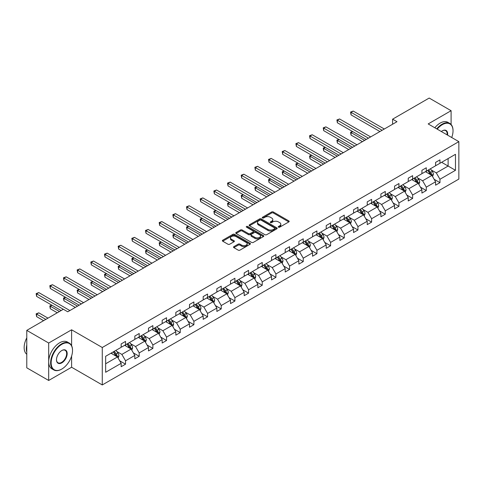 <?xml version="1.0" encoding="UTF-8"?>
<svg xmlns="http://www.w3.org/2000/svg" width="483" height="483" viewBox="0 0 483 483"><rect width="100%" height="100%" fill="white"/><g stroke="black" fill="none" stroke-linecap="round" stroke-linejoin="round"><path stroke-width="0.72" d="M278.486 227.185A0.851 0.489 0 0 0 279.687 227.185L288.828 221.908A1.214 0.7 0 0 0 289.184 221.413A1.214 0.7 0 0 0 288.828 220.912L273.342 211.977A1.214 0.7 0 0 0 271.621 211.977L262.486 217.253A0.851 0.489 0 0 0 262.233 217.598A0.851 0.489 0 0 0 262.486 217.948A0.851 0.489 0 0 0 263.688 217.948L264.871 217.265A3.894 2.246 0 0 1 270.377 217.265L271.669 218.008A3.894 2.246 0 0 1 272.804 219.596A3.894 2.246 0 0 1 271.669 221.19L270.486 221.872A0.851 0.489 0 0 0 270.232 222.216A0.851 0.489 0 0 0 270.486 222.566A0.851 0.489 0 0 0 271.688 222.566L272.871 221.884A3.894 2.246 0 0 1 278.377 221.884L279.669 222.627A3.894 2.246 0 0 1 280.804 224.215A3.894 2.246 0 0 1 279.669 225.809L278.486 226.491A0.851 0.489 0 0 0 278.232 226.835A0.851 0.489 0 0 0 278.486 227.185L278.486 226.491M233.863 246.638A1.214 0.7 0 0 0 233.506 247.133A1.214 0.7 0 0 0 233.863 247.634L238.204 250.14A1.214 0.7 0 0 0 239.924 250.14L250.079 244.277A1.214 0.7 0 0 0 250.436 243.782A1.214 0.7 0 0 0 250.079 243.287L234.593 234.346A1.214 0.7 0 0 0 232.872 234.346L222.723 240.208A1.214 0.7 0 0 0 222.367 240.703A1.214 0.7 0 0 0 222.723 241.198L227.97 244.229A1.214 0.7 0 0 0 229.691 244.229L234.032 241.723A1.214 0.7 0 0 0 234.388 241.228A1.214 0.7 0 0 0 234.032 240.727L231.429 239.224A3.254 1.878 0 0 1 230.482 237.896A3.254 1.878 0 0 1 232.486 236.163A3.254 1.878 0 0 1 236.036 236.567L246.227 242.454A3.254 1.878 0 0 1 247.181 243.782A3.254 1.878 0 0 1 245.171 245.521A3.254 1.878 0 0 1 241.627 245.11L239.924 244.132A1.214 0.7 0 0 0 238.204 244.132L233.863 246.638L233.863 247.634M71.605 329.798L48.686 343.027L26.776 330.378L26.776 367.823L48.686 380.471L71.605 367.237L102.275 384.945L102.275 347.506L71.605 329.798L71.605 345.671M451.092 124.481L451.092 110.704L428.18 123.932L458.85 141.64L102.275 347.506M451.092 110.704L429.188 98.055L392.601 119.174L392.601 124.234M26.776 330.378L63.364 309.259L67.747 311.789L396.984 121.704L392.601 119.174M264.956 234.696A1.214 0.7 0 0 0 266.676 234.696L276.825 228.833A1.214 0.7 0 0 0 277.182 228.338A1.214 0.7 0 0 0 276.825 227.843L261.345 218.902A1.214 0.7 0 0 0 259.625 218.902L249.476 224.764A1.214 0.7 0 0 0 249.119 225.259A1.214 0.7 0 0 0 249.476 225.754L264.956 234.696M246.849 227.366A0.851 0.489 0 0 1 247.713 227.487L247.713 226.479L263.452 235.565A1.214 0.7 0 0 1 263.809 236.06A1.214 0.7 0 0 1 263.452 236.555L253.303 242.418A1.214 0.7 0 0 1 251.583 242.418L236.096 233.476L236.096 232.486A1.214 0.7 0 0 0 235.74 232.981A1.214 0.7 0 0 0 236.096 233.476M236.096 232.486L240.443 229.974A1.214 0.7 0 0 1 242.164 229.974L248.443 233.603A1.214 0.7 0 0 0 250.164 233.603L253.044 231.937A1.214 0.7 0 0 0 253.4 231.442A1.214 0.7 0 0 0 253.044 230.946L246.505 227.173A0.851 0.489 0 0 1 246.258 226.823A0.851 0.489 0 0 1 246.783 226.37A0.851 0.489 0 0 1 247.713 226.479M48.686 343.027L48.686 380.471M105.65 356.285L121.161 347.331L121.161 343.938L125.538 341.409L125.538 344.802L134.829 339.434L134.829 336.047L139.213 333.518L139.213 336.911L148.498 331.543L148.498 328.156L152.882 325.627L152.882 329.014L162.173 323.652L162.173 320.259L166.55 317.729L166.55 321.123L175.842 315.761L175.842 312.368L180.225 309.838L180.225 313.232L189.511 307.864L189.511 304.477L193.894 301.947L193.894 305.334L203.18 299.973L203.18 296.586L207.563 294.056L207.563 297.443L216.855 292.082L216.855 288.689L221.232 286.159L221.232 289.552L230.524 284.191L230.524 280.798L234.907 278.268L234.907 281.661L244.193 276.294L244.193 272.907L248.576 270.377L248.576 273.764L257.868 268.403L257.868 265.016L262.245 262.486L262.245 265.873L271.537 260.512L271.537 257.119L275.92 254.589L275.92 257.982L285.205 252.615L285.205 249.228L289.589 246.698L289.589 250.085L298.874 244.724L298.874 241.337L303.258 238.807L303.258 242.194L312.549 236.833L312.549 233.44L316.926 230.91L316.926 234.303L326.218 228.942L326.218 225.549L330.601 223.019L330.601 226.412L339.887 221.045L339.887 217.658L344.27 215.128L344.27 218.515L353.562 213.154L353.562 209.767L357.939 207.237L357.939 210.624L367.231 205.263L367.231 201.87L371.614 199.34L371.614 202.733L380.9 197.372L380.9 193.979L385.283 191.449L385.283 194.842L394.569 189.475L394.569 186.088L398.952 183.558L398.952 186.945L408.244 181.584L408.244 178.197L412.627 175.667L412.627 179.054L421.913 173.693L421.913 170.3L426.296 167.77L426.296 171.163L435.581 165.796L435.581 162.409L439.965 159.879L439.965 163.266L455.475 154.312L455.475 170.3L439.965 179.259L439.965 182.646L435.581 185.176L435.581 181.789L426.296 187.15L426.296 190.537L421.913 193.067L421.913 189.68L412.627 195.041L412.627 198.435L408.244 200.964L408.244 197.571L398.952 202.932L398.952 206.326L394.569 208.855L394.569 205.462L385.283 210.829L385.283 214.217L380.9 216.746L380.9 213.359L371.614 218.721L371.614 222.108L367.231 224.637L367.231 221.25L357.939 226.612L357.939 230.005L353.562 232.534L353.562 229.141L344.27 234.503L344.27 237.896L339.887 240.425L339.887 237.032L330.601 242.4L330.601 245.787L326.218 248.316L326.218 244.929L316.926 250.291L316.926 253.684L312.549 256.213L312.549 252.82L303.258 258.182L303.258 261.575L298.874 264.104L298.874 260.711L289.589 266.079L289.589 269.466L285.205 271.995L285.205 268.608L275.92 273.97L275.92 277.357L271.537 279.886L271.537 276.499L262.245 281.861L262.245 285.254L257.868 287.783L257.868 284.39L248.576 289.752L248.576 293.145L244.193 295.674L244.193 292.281L234.907 297.649L234.907 301.036L230.524 303.565L230.524 300.178L221.232 305.54L221.232 308.927L216.855 311.457L216.855 308.069L207.563 313.431L207.563 316.824L203.18 319.354L203.18 315.96L193.894 321.328L193.894 324.715L189.511 327.245L189.511 323.858L180.225 329.219L180.225 332.606L175.842 335.136L175.842 331.749L166.55 337.11L166.55 340.503L162.173 343.033L162.173 339.64L152.882 345.001L152.882 348.394L148.498 350.924L148.498 347.531L139.213 352.898L139.213 356.285L134.829 358.815L134.829 355.428L125.538 360.789L125.538 364.176L121.161 366.706L121.161 363.319L105.65 372.272L105.65 356.285M102.275 384.945L458.85 179.078L458.85 141.64M124.662 345.309L131.147 349.052L121.861 354.413L116.789 351.485M121.861 354.413L125.538 360.789M131.147 349.052L134.829 355.428M121.161 346.522L121.861 346.927L125.538 344.802M138.337 337.412L144.822 341.155L135.53 346.522L130.458 343.594M135.53 346.522L139.213 352.898M144.822 341.155L148.498 347.531M134.829 338.625L135.53 339.03L139.213 336.911M152.006 329.521L158.49 333.264L149.199 338.625L144.127 335.697M149.199 338.625L152.882 345.001M158.49 333.264L162.173 339.64M148.498 330.734L149.199 331.139L152.882 329.014M165.675 321.63L172.159 325.373L162.874 330.734L157.802 327.806M162.874 330.734L166.55 337.11M172.159 325.373L175.842 331.749M162.173 322.843L162.874 323.248L166.55 321.123M179.344 313.733L185.834 317.482L176.543 322.843L171.471 319.915M176.543 322.843L180.225 329.219M185.834 317.482L189.511 323.858M175.842 314.952L176.543 315.357L180.225 313.232M193.019 305.842L199.503 309.585L190.211 314.952L185.14 312.024M190.211 314.952L193.894 321.328M199.503 309.585L203.18 315.96M189.511 307.055L190.211 307.46L193.894 305.334M206.688 297.951L213.172 301.694L203.886 307.055L198.809 304.127M203.886 307.055L207.563 313.431M213.172 301.694L216.855 308.069M203.18 299.164L203.886 299.569L207.563 297.443M220.357 290.06L226.841 293.803L217.555 299.164L212.484 296.236M217.555 299.164L221.232 305.54M226.841 293.803L230.524 300.178M216.855 291.273L217.555 291.678L221.232 289.552M234.032 282.163L240.516 285.912L231.224 291.273L226.153 288.345M231.224 291.273L234.907 297.649M240.516 285.912L244.193 292.281M230.524 283.382L231.224 283.787L234.907 281.661M247.701 274.272L254.185 278.015L244.893 283.382L239.822 280.448M244.893 283.382L248.576 289.752M254.185 278.015L257.868 284.39M244.193 275.485L244.893 275.89L248.576 273.764M261.369 266.381L267.854 270.124L258.568 275.485L253.497 272.557M258.568 275.485L262.245 281.861M267.854 270.124L271.537 276.499M257.868 267.594L258.568 267.999L262.245 265.873M275.038 258.49L281.529 262.233L272.237 267.594L267.165 264.666M272.237 267.594L275.92 273.97M281.529 262.233L285.205 268.608M271.537 259.703L272.237 260.108L275.92 257.982M288.713 250.592L295.198 254.336L285.906 259.703L280.834 256.775M285.906 259.703L289.589 266.079M295.198 254.336L298.874 260.711M285.205 251.806L285.906 252.211L289.589 250.085M302.382 242.701L308.866 246.445L299.581 251.806L294.503 248.878M299.581 251.806L303.258 258.182M308.866 246.445L312.549 252.82M298.874 243.915L299.581 244.32L303.258 242.194M316.051 234.81L322.535 238.554L313.25 243.915L308.178 240.987M313.25 243.915L316.926 250.291M322.535 238.554L326.218 244.929M312.549 236.024L313.25 236.429L316.926 234.303M329.726 226.913L336.21 230.663L326.919 236.024L321.847 233.096M326.919 236.024L330.601 242.4M336.21 230.663L339.887 237.032M326.218 228.133L326.919 228.537L330.601 226.412M343.395 219.022L349.879 222.766L340.587 228.133L335.516 225.205M340.587 228.133L344.27 234.503M349.879 222.766L353.562 229.141M339.887 220.236L340.587 220.64L344.27 218.515M357.064 211.131L363.548 214.875L354.262 220.236L349.191 217.308M354.262 220.236L357.939 226.612M363.548 214.875L367.231 221.25M353.562 212.345L354.262 212.749L357.939 210.624M370.733 203.24L377.223 206.984L367.931 212.345L362.86 209.417M367.931 212.345L371.614 218.721M377.223 206.984L380.9 213.359M367.231 204.454L367.931 204.858L371.614 202.733M384.408 195.343L390.892 199.093L381.6 204.454L376.529 201.526M381.6 204.454L385.283 210.829M390.892 199.093L394.569 205.462M380.9 196.557L381.6 196.967L385.283 194.842M398.077 187.452L404.561 191.196L395.275 196.563L390.198 193.629M395.275 196.563L398.952 202.932M404.561 191.196L408.244 197.571M394.569 188.666L395.275 189.07L398.952 186.945M411.745 179.561L418.23 183.305L408.944 188.666L403.873 185.738M408.944 188.666L412.627 195.041M418.23 183.305L421.913 189.68M408.244 180.775L408.944 181.179L412.627 179.054M425.42 171.67L431.905 175.414L422.613 180.775L417.541 177.847M422.613 180.775L426.296 187.15M431.905 175.414L435.581 181.789M421.913 172.884L422.613 173.288L426.296 171.163M441.631 162.306L448.115 166.049L436.282 172.884L431.21 169.956M436.282 172.884L439.965 179.259M455.475 170.3L448.115 166.049L448.115 158.563L455.475 154.312M435.581 164.987L436.282 165.391L439.965 163.266M105.65 363.771L117.478 356.943L110.993 353.2M117.478 356.943L121.161 363.319M434.139 179.284L439.965 182.646M420.47 187.175L426.296 190.537M406.795 195.066L412.627 198.435M393.126 202.963L398.952 206.326M379.457 210.854L385.283 214.217M365.782 218.745L371.614 222.108M352.113 226.636L357.939 230.005M338.444 234.533L344.27 237.896M324.775 242.424L330.601 245.787M311.1 250.315L316.926 253.684M297.431 258.212L303.258 261.575M283.762 266.103L289.589 269.466M270.088 273.994L275.92 277.357M256.419 281.885L262.245 285.254M242.75 289.782L248.576 293.145M229.081 297.673L234.907 301.036M215.406 305.564L221.232 308.927M201.737 313.455L207.563 316.824M188.068 321.352L193.894 324.715M174.393 329.243L180.225 332.606M160.724 337.134L166.55 340.503M147.055 345.031L152.882 348.394M133.386 352.922L139.213 356.285M119.712 360.813L125.538 364.176M71.605 367.237L71.605 356.062M278.824 227.306L279.669 226.817A3.894 2.246 0 0 0 280.804 225.229L280.804 224.215M272.804 219.596L272.804 220.61A3.894 2.246 0 0 1 271.669 222.198L270.824 222.687M288.81 221.914L273.342 212.985A1.214 0.7 0 0 0 271.621 212.985L262.824 218.068M276.813 228.845L261.345 219.916A1.214 0.7 0 0 0 259.625 219.916L249.488 225.766M274.676 228.688A0.851 0.489 0 0 0 274.93 228.338A0.851 0.489 0 0 0 274.676 227.988L261.086 220.145A0.851 0.489 0 0 0 259.884 220.145L258.634 220.864A3.894 2.246 0 0 0 257.493 222.452A3.894 2.246 0 0 0 258.634 224.046L267.926 229.407A3.894 2.246 0 0 0 273.432 229.407L274.676 228.688L274.676 229.697A0.851 0.489 0 0 0 274.93 229.353L274.93 228.338M257.493 222.452L257.493 223.466A3.894 2.246 0 0 0 258.634 225.054L258.634 224.046M274.676 229.697L273.432 230.415A3.894 2.246 0 0 1 267.926 230.415L258.634 225.054M236.115 233.488L240.443 230.989L240.443 229.974M253.4 231.442L253.4 232.456A1.214 0.7 0 0 1 253.044 232.951L250.164 234.617A1.214 0.7 0 0 1 248.443 234.617L242.164 230.989A1.214 0.7 0 0 0 240.443 230.989M247.713 227.487L263.434 236.567M254.958 237.364A3.254 1.878 0 0 0 258.502 237.769A3.254 1.878 0 0 0 260.512 236.036A3.254 1.878 0 0 0 259.558 234.708L255.966 232.637A1.214 0.7 0 0 0 254.251 232.637L251.365 234.297A1.214 0.7 0 0 0 251.009 234.792A1.214 0.7 0 0 0 251.365 235.293L254.958 237.364L254.958 238.379A3.254 1.878 0 0 0 258.502 238.783A3.254 1.878 0 0 0 260.512 237.05L260.512 236.036M251.009 234.792L251.009 235.807A1.214 0.7 0 0 0 251.365 236.302L251.365 235.293M254.958 238.379L251.365 236.302M247.181 243.782L247.181 244.796A3.254 1.878 0 0 1 245.171 246.529A3.254 1.878 0 0 1 241.627 246.125L239.924 245.141A1.214 0.7 0 0 0 238.204 245.141L233.881 247.64M230.482 237.896L230.482 238.91A3.254 1.878 0 0 0 231.429 240.238L231.429 239.224M234.02 241.729L231.429 240.238M250.079 243.287L250.079 244.277L234.593 235.36A1.214 0.7 0 0 0 232.872 235.36L222.741 241.21M432.569 176.567L433.378 174.236A3.284 1.896 -120 0 0 432.327 171.441L430.359 168.815M426.833 172.485L425.976 171.344M352.711 131.611L351.044 132.571L351.044 135.101L362.413 141.664M431.416 175.13L431.603 174.375A3.284 1.896 -120 0 0 430.661 172.401L428.693 169.774M427.872 170.251L430.039 173.143A1.672 0.966 60 0 1 430.341 173.651L431.603 174.375M427.642 170.384L429.61 173.011A3.284 1.896 60 0 1 430.431 174.562M351.044 135.101L350.561 132.294L364.599 140.402M350.561 132.294L352.518 131.503M382.125 130.283L351.044 112.334L353.236 111.072L384.317 129.015M379.94 131.545L351.044 114.863L351.044 112.334L350.561 112.056L353.236 111.072M351.044 114.863L350.561 112.056M451.714 137.516A15.118 8.73 120 0 0 453.024 130.839A15.118 8.73 120 0 0 442.331 124.668A15.118 8.73 120 0 0 437.2 129.142M436.747 128.876A15.492 8.942 -60 0 1 442.066 124.209A15.492 8.942 -60 0 1 449.812 123.443A15.492 8.942 -60 0 1 453.024 130.537A15.492 8.942 -60 0 1 453.024 130.688M441.329 131.527A7.559 4.365 -60 0 1 442.331 130.839L442.331 130.839A7.559 4.365 -60 0 1 447.584 135.137M434.815 127.766A15.492 8.942 -60 0 1 440.14 123.099A15.492 8.942 -60 0 1 447.886 122.332L449.812 123.443M447.089 134.854A7.191 4.148 120 0 0 445.664 130.633A7.191 4.148 120 0 0 442.199 130.917M61.57 369.187L61.83 369.036A15.118 8.73 120 0 0 72.522 350.519A15.118 8.73 120 0 0 61.83 344.343A15.118 8.73 120 0 0 51.144 362.86A15.118 8.73 120 0 0 61.83 369.036L61.57 369.187A15.492 8.942 -60 0 1 53.824 369.954A15.492 8.942 -60 0 1 51.452 357.541A15.492 8.942 -60 0 1 61.57 343.89A15.492 8.942 -60 0 1 69.317 343.123A15.492 8.942 -60 0 1 72.522 350.211A15.492 8.942 -60 0 1 72.522 350.368M61.83 362.86A7.559 4.365 -60 0 1 56.487 359.775A7.559 4.365 -60 0 1 61.83 350.519L61.83 350.519A7.559 4.365 -60 0 1 67.179 353.604A7.559 4.365 -60 0 1 61.83 362.86M56.487 359.624A7.191 4.148 120 0 0 57.972 362.763A7.191 4.148 120 0 0 61.57 362.407A7.191 4.148 120 0 0 66.268 356.074A7.191 4.148 120 0 0 65.163 350.314A7.191 4.148 120 0 0 61.697 350.598M53.824 369.954L51.898 368.843A15.492 8.942 -60 0 1 49.52 356.43A15.492 8.942 -60 0 1 59.638 342.779A15.492 8.942 -60 0 1 67.385 342.006L69.317 343.123M26.776 352.137A15.492 8.942 -60 0 1 26.776 345.055M26.776 354.287A15.492 8.942 -60 0 1 26.776 337.846M418.9 184.458L419.703 182.133A3.284 1.896 -120 0 0 418.658 179.332L416.69 176.706M413.158 180.376L412.307 179.235M339.042 139.502L337.375 140.468L337.375 142.998L348.738 149.555M417.747 183.027L417.934 182.272A3.284 1.896 -120 0 0 416.992 180.298L415.024 177.672M414.203 178.142L416.364 181.034A1.672 0.966 60 0 1 416.672 181.542L417.934 182.272M413.973 178.275L415.941 180.902A3.284 1.896 60 0 1 416.757 182.453M337.375 142.998L336.892 140.191L350.93 148.293M336.892 140.191L338.849 139.394M405.225 192.349L406.034 190.024A3.284 1.896 -120 0 0 404.983 187.229L403.015 184.603M399.489 188.267L398.638 187.132M325.367 147.4L323.701 148.359L323.701 150.889L335.069 157.452M404.078 190.918L404.259 190.163A3.284 1.896 -120 0 0 403.323 188.189L401.355 185.563M400.528 186.033L402.695 188.925A1.672 0.966 60 0 1 402.997 189.433L404.259 190.163M400.304 186.166L402.267 188.793A3.284 1.896 60 0 1 403.088 190.344M323.701 150.889L323.224 148.082L337.261 156.184M323.224 148.082L325.174 147.285M368.457 138.174L337.375 120.231L339.567 118.963L370.648 136.906M366.265 139.436L337.375 122.76L337.375 120.231L336.892 119.953L339.567 118.963M337.375 122.76L336.892 119.953M354.788 146.065L323.701 128.122L325.892 126.854L356.979 144.803M352.596 147.333L323.701 130.651L323.701 128.122L323.224 127.844L325.892 126.854M323.701 130.651L323.224 127.844M391.556 200.246L392.365 197.915A3.284 1.896 -120 0 0 391.315 195.12L389.346 192.494M385.82 196.158L384.963 195.023M311.698 155.291L310.032 156.251L310.032 158.78L321.4 165.343M390.409 198.809L390.59 198.054A3.284 1.896 -120 0 0 389.648 196.08L387.68 193.454M386.859 193.931L389.026 196.816A1.672 0.966 60 0 1 389.328 197.33L390.59 198.054M386.629 194.063L388.598 196.69A3.284 1.896 60 0 1 389.419 198.241M310.032 158.78L309.549 155.973L323.592 164.081M309.549 155.973L311.505 155.182M341.119 153.962L310.032 136.013L312.223 134.751L343.304 152.694M338.927 155.224L310.032 138.543L310.032 136.013L309.549 135.735L312.223 134.751M310.032 138.543L309.549 135.735M377.887 208.137L378.69 205.806A3.284 1.896 -120 0 0 377.646 203.011L375.677 200.385M372.145 204.055L371.294 202.914M298.029 163.182L296.363 164.142L296.363 166.671L307.725 173.234M376.734 206.7L376.921 205.951A3.284 1.896 -120 0 0 375.979 203.971L374.011 201.345M373.19 201.822L375.357 204.714A1.672 0.966 60 0 1 375.659 205.221L376.921 205.951M372.961 201.954L374.929 204.581A3.284 1.896 60 0 1 375.744 206.132M296.363 166.671L295.88 163.864L309.917 171.972M295.88 163.864L297.836 163.073M327.444 161.853L296.363 143.904L298.554 142.642L329.635 160.585M325.252 163.115L296.363 146.434L296.363 143.904L295.88 143.626L298.554 142.642M296.363 146.434L295.88 143.626M364.218 216.028L365.021 213.703A3.284 1.896 -120 0 0 363.971 210.902L362.009 208.276M358.477 211.946L357.625 210.805M284.354 171.079L282.694 172.039L282.694 174.568L294.056 181.131M363.065 214.597L363.246 213.842A3.284 1.896 -120 0 0 362.31 211.868L360.342 209.242M359.521 209.713L361.682 212.605A1.672 0.966 60 0 1 361.99 213.112L363.246 213.842M359.292 209.845L361.26 212.472A3.284 1.896 60 0 1 362.075 214.023M282.694 174.568L282.211 171.761L296.248 179.863M282.211 171.761L284.167 170.964M313.775 169.744L282.694 151.801L284.879 150.533L315.967 168.482M311.583 171.012L282.694 154.331L282.694 151.801L282.211 151.523L284.879 150.533M282.694 154.331L282.211 151.523M350.543 223.919L351.352 221.594A3.284 1.896 -120 0 0 350.302 218.799L348.334 216.173M344.808 219.837L343.956 218.702M270.685 178.97L269.019 179.93L269.019 182.459L280.388 189.022M349.396 222.488L349.577 221.733A3.284 1.896 -120 0 0 348.635 219.759L346.673 217.133M345.846 217.61L348.014 220.496A1.672 0.966 60 0 1 348.315 221.003L349.577 221.733M345.617 217.736L347.585 220.363A3.284 1.896 60 0 1 348.406 221.914M269.019 182.459L268.542 179.652L282.579 187.754M268.542 179.652L270.492 178.855M300.106 177.635L269.019 159.692L271.211 158.424L302.298 176.373M297.914 178.903L269.019 162.222L269.019 159.692L268.542 159.414L271.211 158.424M269.019 162.222L268.542 159.414M336.874 231.816L337.683 229.485A3.284 1.896 -120 0 0 336.633 226.69L334.665 224.064M331.139 227.734L330.281 226.593M257.016 186.861L255.35 187.821L255.35 190.35L266.719 196.913M335.721 230.379L335.908 229.624A3.284 1.896 -120 0 0 334.967 227.65L332.998 225.024M332.177 225.501L334.345 228.393A1.672 0.966 60 0 1 334.647 228.9L335.908 229.624M331.948 225.633L333.916 228.26A3.284 1.896 60 0 1 334.737 229.811M255.35 190.35L254.867 187.543L268.904 195.651M254.867 187.543L256.823 186.752M286.431 185.532L255.35 167.583L257.542 166.321L288.623 184.264M284.245 186.794L255.35 170.113L255.35 167.583L254.867 167.305L257.542 166.321M255.35 170.113L254.867 167.305M323.205 239.707L324.008 237.376A3.284 1.896 -120 0 0 322.964 234.581L320.996 231.955M317.464 235.626L316.613 234.484M243.347 194.752L241.681 195.718L241.681 198.247L253.044 204.804M322.052 238.276L322.239 237.521A3.284 1.896 -120 0 0 321.298 235.541L319.329 232.915M318.508 233.392L320.67 236.284A1.672 0.966 60 0 1 320.978 236.791L322.239 237.521M318.279 233.524L320.247 236.151A3.284 1.896 60 0 1 321.062 237.702M241.681 198.247L241.198 195.434L255.235 203.542M241.198 195.434L243.154 194.643M272.762 193.423L241.681 175.48L243.873 174.212L274.954 192.156M270.571 194.685L241.681 178.01L241.681 175.48L241.198 175.196L243.873 174.212M241.681 178.01L241.198 175.196M309.531 247.598L310.34 245.273A3.284 1.896 -120 0 0 309.289 242.478L307.321 239.852M303.795 243.517L302.944 242.375M229.673 202.649L228.006 203.609L228.006 206.138L239.375 212.701M308.383 246.167L308.565 245.412A3.284 1.896 -120 0 0 307.629 243.438L305.661 240.812M304.833 241.283L307.001 244.175A1.672 0.966 60 0 1 307.303 244.682L308.565 245.412M304.61 241.415L306.572 244.042A3.284 1.896 60 0 1 307.393 245.593M228.006 206.138L227.529 203.331L241.566 211.433M227.529 203.331L229.479 202.534M295.862 255.489L296.671 253.164A3.284 1.896 -120 0 0 295.62 250.369L293.652 247.743M290.126 251.408L289.269 250.272M216.004 210.54L214.337 211.5L214.337 214.029L225.706 220.592M294.715 254.058L294.896 253.303A3.284 1.896 -120 0 0 293.954 251.329L291.986 248.703M291.164 249.18L293.332 252.066A1.672 0.966 60 0 1 293.634 252.579L294.896 253.303M290.935 249.313L292.903 251.939A3.284 1.896 60 0 1 293.724 253.484M214.337 214.029L213.854 211.222L227.898 219.324M213.854 211.222L215.81 210.425M282.193 263.386L282.996 261.055A3.284 1.896 -120 0 0 281.951 258.26L279.983 255.634M276.451 259.305L275.6 258.163M202.335 218.431L200.668 219.391L200.668 221.92L212.031 228.483M281.04 261.949L281.227 261.194A3.284 1.896 -120 0 0 280.285 259.22L278.317 256.594M277.496 257.071L279.657 259.963A1.672 0.966 60 0 1 279.965 260.47L281.227 261.194M277.266 257.204L279.234 259.83A3.284 1.896 60 0 1 280.049 261.381M200.668 221.92L200.185 219.113L214.223 227.221M200.185 219.113L202.142 218.322M268.524 271.277L269.327 268.953A3.284 1.896 -120 0 0 268.276 266.151L266.314 263.525M262.782 267.196L261.931 266.055M188.66 226.322L186.999 227.288L186.999 229.817L198.362 236.38M267.371 269.846L267.552 269.091A3.284 1.896 -120 0 0 266.616 267.117L264.648 264.491M263.827 264.962L265.988 267.854A1.672 0.966 60 0 1 266.296 268.361L267.552 269.091M263.597 265.095L265.565 267.721A3.284 1.896 60 0 1 266.381 269.272M186.999 229.817L186.516 227.01L200.554 235.112M186.516 227.01L188.473 226.213M254.849 279.168L255.658 276.844A3.284 1.896 -120 0 0 254.607 274.048L252.639 271.422M249.113 275.087L248.262 273.952M174.991 234.219L173.325 235.179L173.325 237.708L184.693 244.271M253.702 277.737L253.883 276.982A3.284 1.896 -120 0 0 252.941 275.008L250.979 272.382M250.152 272.853L252.319 275.745A1.672 0.966 60 0 1 252.621 276.252L253.883 276.982M249.922 272.986L251.891 275.612A3.284 1.896 60 0 1 252.712 277.164M173.325 237.708L172.842 234.901L186.885 243.003M172.842 234.901L174.798 234.104M241.18 287.065L241.983 284.735A3.284 1.896 -120 0 0 240.939 281.939L238.97 279.313M235.444 282.978L234.587 281.843M161.322 242.11L159.656 243.07L159.656 245.599L171.024 252.162M240.027 285.628L240.214 284.873A3.284 1.896 -120 0 0 239.272 282.899L237.304 280.273M236.483 280.75L238.65 283.642A1.672 0.966 60 0 1 238.952 284.149L240.214 284.873M236.253 280.883L238.222 283.509A3.284 1.896 60 0 1 239.037 285.061M159.656 245.599L159.173 242.792L173.21 250.9M159.173 242.792L161.129 242.001M227.511 294.956L228.314 292.626A3.284 1.896 -120 0 0 227.27 289.83L225.301 287.204M221.769 290.875L220.918 289.734M147.653 250.001L145.987 250.961L145.987 253.49L157.349 260.053M226.358 293.519L226.545 292.77A3.284 1.896 -120 0 0 225.603 290.79L223.635 288.164M222.814 288.641L224.975 291.533A1.672 0.966 60 0 1 225.283 292.04L226.545 292.77M222.585 288.774L224.553 291.4A3.284 1.896 60 0 1 225.368 292.952M145.987 253.49L145.504 250.683L159.541 258.791M145.504 250.683L147.46 249.892M213.836 302.847L214.645 300.523A3.284 1.896 -120 0 0 213.595 297.721L211.626 295.095M208.101 298.766L207.249 297.625M133.978 257.898L132.312 258.858L132.312 261.388L143.68 267.95M212.689 301.416L212.87 300.661A3.284 1.896 -120 0 0 211.934 298.687L209.966 296.061M209.139 296.532L211.306 299.424A1.672 0.966 60 0 1 211.608 299.931L212.87 300.661M208.916 296.665L210.878 299.291A3.284 1.896 60 0 1 211.699 300.843M132.312 261.388L131.835 258.58L145.872 266.682M131.835 258.58L133.785 257.783M200.167 310.738L200.976 308.414A3.284 1.896 -120 0 0 199.926 305.618L197.958 302.992M194.432 306.657L193.574 305.522M120.309 265.789L118.643 266.749L118.643 269.279L130.012 275.841M199.02 309.307L199.201 308.552A3.284 1.896 -120 0 0 198.259 306.578L196.291 303.952M195.47 304.429L197.638 307.315A1.672 0.966 60 0 1 197.939 307.828L199.201 308.552M195.241 304.556L197.209 307.182A3.284 1.896 60 0 1 198.03 308.734M118.643 269.279L118.16 266.471L132.203 274.573M118.16 266.471L120.116 265.674M186.498 318.635L187.301 316.305A3.284 1.896 -120 0 0 186.257 313.509L184.289 310.883M180.757 314.554L179.905 313.413M106.64 273.68L104.974 274.64L104.974 277.17L116.337 283.732M185.345 317.198L185.532 316.443A3.284 1.896 -120 0 0 184.591 314.469L182.622 311.843M181.801 312.32L183.963 315.212A1.672 0.966 60 0 1 184.271 315.719L185.532 316.443M181.572 312.453L183.54 315.079A3.284 1.896 60 0 1 184.355 316.631M104.974 277.17L104.491 274.362L118.528 282.47M104.491 274.362L106.447 273.571M259.093 201.314L228.006 183.371L230.198 182.103L261.285 200.053M256.902 202.582L228.006 185.901L228.006 183.371L227.529 183.093L230.198 182.103M228.006 185.901L227.529 183.093M245.424 209.205L214.337 191.262L216.529 190L247.61 207.944M243.233 210.473L214.337 193.792L214.337 191.262L213.854 190.984L216.529 190M214.337 193.792L213.854 190.984M231.749 217.102L200.668 199.153L202.86 197.891L233.941 215.835M229.558 218.364L200.668 201.683L200.668 199.153L200.185 198.875L202.86 197.891M200.668 201.683L200.185 198.875M218.081 224.993L186.999 207.05L189.185 205.782L220.272 223.732M215.889 226.261L186.999 209.58L186.999 207.05L186.516 206.772L189.185 205.782M186.999 209.58L186.516 206.772M204.412 232.884L173.325 214.941L175.516 213.673L206.603 231.623M202.22 234.152L173.325 217.471L173.325 214.941L172.842 214.663L175.516 213.673M173.325 217.471L172.842 214.663M190.737 240.782L159.656 222.832L161.847 221.57L192.928 239.514M188.545 242.043L159.656 225.362L159.656 222.832L159.173 222.554L161.847 221.57M159.656 225.362L159.173 222.554M177.068 248.673L145.987 230.723L148.178 229.461L179.259 247.405M174.876 249.934L145.987 233.253L145.987 230.723L145.504 230.445L148.178 229.461M145.987 233.253L145.504 230.445M163.399 256.564L132.312 238.62L134.503 237.352L165.591 255.302M161.207 257.831L132.312 241.15L132.312 238.62L131.835 238.342L134.503 237.352M132.312 241.15L131.835 238.342M149.73 264.455L118.643 246.511L120.835 245.249L151.916 263.193M147.538 265.722L118.643 249.041L118.643 246.511L118.16 246.233L120.835 245.249M118.643 249.041L118.16 246.233M136.055 272.352L104.974 254.402L107.166 253.14L138.247 271.084M133.863 273.613L104.974 256.932L104.974 254.402L104.491 254.124L107.166 253.14M104.974 256.932L104.491 254.124M172.829 326.526L173.632 324.196A3.284 1.896 -120 0 0 172.582 321.4L170.62 318.774M167.088 322.445L166.237 321.304M92.965 281.571L91.305 282.537L91.305 285.067L102.668 291.623M171.676 325.095L171.857 324.341A3.284 1.896 -120 0 0 170.922 322.36L168.953 319.734M168.132 320.211L170.294 323.103A1.672 0.966 60 0 1 170.602 323.61L171.857 324.341M167.903 320.344L169.871 322.97A3.284 1.896 60 0 1 170.686 324.522M91.305 285.067L90.822 282.259L104.859 290.361M90.822 282.259L92.772 281.462M122.386 280.243L91.305 262.299L93.491 261.031L124.578 278.975M120.195 281.504L91.305 264.829L91.305 262.299L90.822 262.015L93.491 261.031M91.305 264.829L90.822 262.015M159.155 334.417L159.964 332.093A3.284 1.896 -120 0 0 158.913 329.297L156.945 326.671M153.419 330.336L152.568 329.201M79.297 289.468L77.63 290.428L77.63 292.958L88.999 299.52M158.007 332.986L158.189 332.232A3.284 1.896 -120 0 0 157.247 330.257L155.285 327.631M154.457 328.102L156.625 330.994A1.672 0.966 60 0 1 156.927 331.501L158.189 332.232M154.228 328.235L156.196 330.861A3.284 1.896 60 0 1 157.017 332.413M77.63 292.958L77.147 290.15L91.19 298.252M77.147 290.15L79.103 289.353M108.717 288.134L77.63 270.19L79.822 268.922L110.909 286.872M106.526 289.402L77.63 272.72L77.63 270.19L77.147 269.912L79.822 268.922M77.63 272.72L77.147 269.912M145.486 342.314L146.289 339.984A3.284 1.896 -120 0 0 145.244 337.188L143.276 334.562M139.75 338.227L138.893 337.092M65.628 297.359L63.961 298.319L63.961 300.849L75.33 307.411M144.332 340.877L144.52 340.123A3.284 1.896 -120 0 0 143.578 338.148L141.61 335.522M140.788 335.999L142.956 338.885A1.672 0.966 60 0 1 143.258 339.398L144.52 340.123M140.559 336.132L142.527 338.758A3.284 1.896 60 0 1 143.342 340.304M63.961 300.849L63.478 298.041L77.515 306.144M63.478 298.041L65.434 297.244M95.042 296.025L63.961 278.081L66.153 276.819L97.234 294.763M92.851 297.293L63.961 280.611L63.961 278.081L63.478 277.803L66.153 276.819M63.961 280.611L63.478 277.803M131.817 350.205L132.62 347.875A3.284 1.896 -120 0 0 131.575 345.079L129.607 342.453M126.075 346.124L125.224 344.983M51.959 305.25L50.292 306.21L50.292 308.74L57.272 312.773M130.664 348.768L130.851 348.014A3.284 1.896 -120 0 0 129.909 346.039L127.941 343.413M127.12 343.89L129.281 346.782A1.672 0.966 60 0 1 129.589 347.289L130.851 348.014M126.89 344.023L128.858 346.649A3.284 1.896 60 0 1 129.673 348.201M50.292 308.74L49.809 305.932L59.463 311.511M49.809 305.932L51.766 305.141M81.373 303.922L50.292 285.972L52.484 284.71L83.565 302.654M79.182 305.184L50.292 288.502L50.292 285.972L49.809 285.695L52.484 284.71M50.292 288.502L49.809 285.695M118.142 358.096L118.951 355.772A3.284 1.896 -120 0 0 117.9 352.97L115.932 350.344M112.406 354.015L111.555 352.874M47.986 318.14L38.809 312.839L36.617 314.107L36.617 316.637L43.603 320.67M116.995 356.665L117.176 355.911A3.284 1.896 -120 0 0 116.24 353.936L114.272 351.31M113.445 351.781L115.612 354.673A1.672 0.966 60 0 1 115.914 355.18L117.176 355.911M113.215 351.914L115.183 354.54A3.284 1.896 60 0 1 116.005 356.092M36.617 316.637L36.14 313.829L45.794 319.402M36.14 313.829L38.809 312.839M63.321 309.283L36.617 293.869L38.809 292.601L69.896 310.551M61.13 310.551L36.617 296.399L36.617 293.869L36.14 293.592L38.809 292.601M36.617 296.399L36.14 293.592M279.669 226.817L279.669 225.809M270.486 222.566L270.486 221.872M271.669 222.198L271.669 221.19M262.486 217.948L262.486 217.253M271.621 212.985L271.621 211.977M273.342 212.985L273.342 211.977M288.828 221.908L288.828 220.912M249.476 225.754L249.476 224.764M259.625 219.916L259.625 218.902M261.345 219.916L261.345 218.902M276.825 228.833L276.825 227.843M267.926 230.415L267.926 229.407M273.432 230.415L273.432 229.407M242.164 230.989L242.164 229.974M248.443 234.617L248.443 233.603M250.164 234.617L250.164 233.603M253.044 232.951L253.044 231.937M263.452 236.555L263.452 235.565M238.204 245.141L238.204 244.132M239.924 245.141L239.924 244.132M241.627 246.125L241.627 245.11M234.032 241.723L234.032 240.727M222.723 241.198L222.723 240.208M232.872 235.36L232.872 234.346M234.593 235.36L234.593 234.346M431.669 175.275L433.354 174.303M430.661 172.401L432.327 171.441M428.675 173.548L429.61 173.011M417.994 183.166L419.685 182.194M416.992 180.298L418.658 179.332M415.006 181.439L415.941 180.902M404.325 191.063L406.01 190.085M403.323 188.189L404.983 187.229M401.337 189.336L402.267 188.793M390.656 198.954L392.341 197.982M389.648 196.08L391.315 195.12M387.662 197.227L388.598 196.69M376.981 206.845L378.672 205.873M375.979 203.971L377.646 203.011M373.993 205.118L374.929 204.581M363.313 214.736L365.003 213.764M362.31 211.868L363.971 210.902M360.324 213.009L361.26 212.472M349.644 222.633L351.328 221.655M348.635 219.759L350.302 218.799M346.655 220.906L347.585 220.363M335.975 230.524L337.659 229.552M334.967 227.65L336.633 226.69M332.98 228.797L333.916 228.26M322.3 238.415L323.99 237.443M321.298 235.541L322.964 234.581M319.311 236.688L320.247 236.151M308.631 246.312L310.315 245.334M307.629 243.438L309.289 242.478M305.642 244.585L306.572 244.042M294.962 254.203L296.647 253.225M293.954 251.329L295.62 250.369M291.967 252.476L292.903 251.939M281.287 262.094L282.978 261.122M280.285 259.22L281.951 258.26M278.299 260.367L279.234 259.83M267.618 269.985L269.309 269.013M266.616 267.117L268.276 266.151M264.63 268.258L265.565 267.721M253.949 277.882L255.634 276.904M252.941 275.008L254.607 274.048M250.961 276.155L251.891 275.612M240.28 285.773L241.965 284.801M239.272 282.899L240.939 281.939M237.286 284.046L238.222 283.509M226.605 293.664L228.296 292.692M225.603 290.79L227.27 289.83M223.617 291.937L224.553 291.4M212.937 301.555L214.621 300.583M211.934 298.687L213.595 297.721M209.948 299.834L210.878 299.291M199.268 309.452L200.952 308.474M198.259 306.578L199.926 305.618M196.273 307.725L197.209 307.182M185.593 317.343L187.283 316.371M184.591 314.469L186.257 313.509M182.604 315.616L183.54 315.079M171.924 325.234L173.608 324.262M170.922 322.36L172.582 321.4M168.935 323.507L169.871 322.97M158.255 333.131L159.939 332.153M157.247 330.257L158.913 329.297M155.266 331.404L156.196 330.861M144.586 341.022L146.271 340.05M143.578 338.148L145.244 337.188M141.591 339.295L142.527 338.758M130.911 348.913L132.602 347.941M129.909 346.039L131.575 345.079M127.923 347.186L128.858 346.649M117.242 356.804L118.927 355.832M116.24 353.936L117.9 352.97M114.254 355.077L115.183 354.54M453.024 130.839L453.024 130.537M72.522 350.519L72.522 350.211"/></g></svg>
